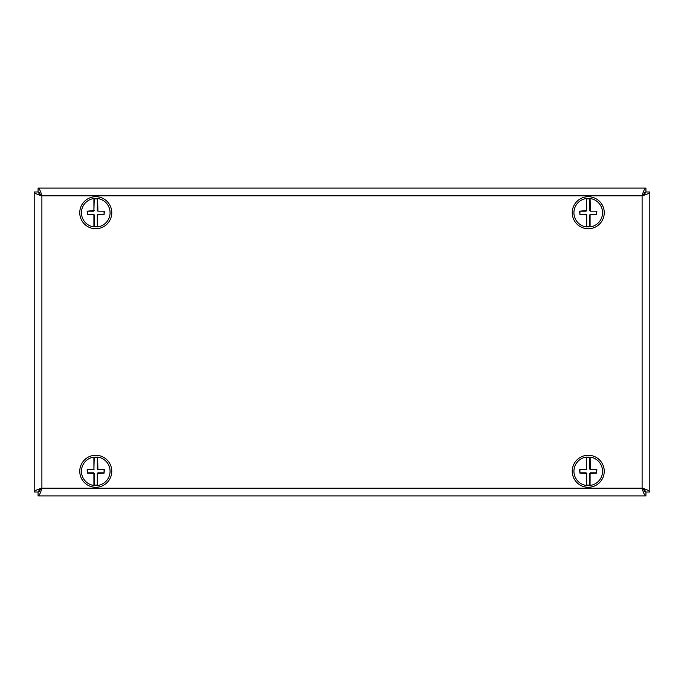 <?xml version="1.0" encoding="UTF-8"?>
<svg xmlns="http://www.w3.org/2000/svg" width="684" height="684" viewBox="0 0 684 684"><rect width="100%" height="100%" fill="white"/><g stroke="black" fill="none" stroke-linecap="round" stroke-linejoin="round"><path stroke-width="1.03" d="M645.115 192.768L645.927 191.947L645.927 188.1L38.073 188.1L645.927 188.1C644.661 188.553 643.379 191.118 642.105 195.795C646.773 194.521 649.338 193.247 649.8 191.973L649.8 492.027C649.347 490.761 646.782 489.479 642.105 488.205C643.379 492.873 644.653 495.438 645.927 495.9L38.073 495.9C39.339 495.447 40.621 492.882 41.895 488.205C37.227 489.479 34.662 490.753 34.2 492.027L34.2 191.973C34.653 193.239 37.218 194.521 41.895 195.795C40.621 191.127 39.347 188.562 38.073 188.1L38.073 191.947L38.885 192.768M644.559 489.889L645.927 492.053L645.115 491.232M38.885 491.232L38.073 492.053L39.441 489.889M645.08 491.163L642.105 488.205L645.927 492.053L645.927 495.9L38.073 495.9L38.073 492.053L41.895 488.205L38.92 491.163M38.92 192.837L41.895 195.795L38.073 191.947L39.441 194.111M644.559 194.111L645.927 191.947L642.105 195.795L645.08 192.837M39.467 491.437L39.766 489.633M644.234 489.633L644.533 491.437M644.533 192.563L644.234 194.367M39.766 194.367L39.467 192.563M645.952 492.027L649.8 492.027L649.8 191.973L645.952 191.973M38.047 191.973L34.2 191.973L34.2 492.027L38.047 492.027M82.285 462.641A16.006 16.006 0 0 0 95.016 487.264A16.006 16.006 0 0 0 109.979 463.923A16.006 16.006 0 0 0 82.285 462.641M93.913 485.315A14.159 14.159 0 0 0 97.607 485.315L97.299 485.041A13.851 13.851 0 0 1 94.221 485.041L93.913 485.315M97.607 457.237A14.159 14.159 0 0 0 93.913 457.237L94.221 457.511A13.851 13.851 0 0 1 97.299 457.511L97.607 457.237M86.954 199.36A16.006 16.006 0 0 0 88.595 227.037A16.006 16.006 0 0 0 111.74 211.775A16.006 16.006 0 0 0 86.954 199.36M93.913 226.763A14.159 14.159 0 0 0 97.607 226.763L97.299 226.489A13.851 13.851 0 0 1 94.221 226.489L93.913 226.763M97.607 198.685A14.159 14.159 0 0 0 93.913 198.685L94.221 198.958A13.851 13.851 0 0 1 97.299 198.958L97.607 198.685M572.388 214.921A16.006 16.006 0 0 0 598.072 225.361A16.006 16.006 0 0 0 594.268 197.898A16.006 16.006 0 0 0 572.388 214.921M586.393 226.763A14.159 14.159 0 0 0 590.087 226.763L589.779 226.489A13.851 13.851 0 0 1 586.701 226.489L586.393 226.763M590.087 198.685A14.159 14.159 0 0 0 586.393 198.685L586.701 198.958A13.851 13.851 0 0 1 589.779 198.958L590.087 198.685M599.962 482.169A16.006 16.006 0 0 0 591.814 455.672A16.006 16.006 0 0 0 572.944 475.979A16.006 16.006 0 0 0 599.962 482.169M590.087 457.237A14.159 14.159 0 0 0 586.393 457.237L586.701 457.511A13.851 13.851 0 0 1 589.779 457.511L590.087 457.237M586.393 485.315A14.159 14.159 0 0 0 590.087 485.315L589.779 485.041A13.851 13.851 0 0 1 586.701 485.041L586.393 485.315M97.299 469.121L97.915 469.737L104.378 469.737L104.071 473.123L97.607 473.431L97.607 485.469A14.313 14.313 0 0 0 97.607 457.083L97.915 469.429L97.299 469.121L97.299 457.511M94.221 457.511L93.913 469.121L93.913 457.083A14.313 14.313 0 0 0 93.913 485.469L93.913 473.431L87.449 473.123L87.142 469.737L93.913 469.121L93.605 469.737L94.221 469.121M93.605 469.737L87.449 469.737L87.449 472.815L93.605 472.815L94.221 473.431L94.221 485.041M97.299 485.041L97.299 473.431L97.915 473.123L97.299 473.431M97.915 472.815L104.071 472.815L104.071 469.737L97.915 469.737M93.605 472.815L94.221 473.431M97.299 210.569L97.915 211.185L104.378 211.185L104.071 214.571L97.607 214.879L97.607 226.917A14.313 14.313 0 0 0 97.607 198.531L97.915 210.877L97.299 210.569L97.299 198.958M94.221 198.958L93.913 210.569L93.913 198.531A14.313 14.313 0 0 0 93.913 226.917L93.913 214.879L87.449 214.571L87.142 211.185L93.913 210.569L93.605 211.185L94.221 210.569M93.605 211.185L87.449 211.185L87.449 214.263L93.605 214.263L94.221 214.879L94.221 226.489M97.299 226.489L97.299 214.879L97.915 214.571L97.299 214.879M97.915 214.263L104.071 214.263L104.071 211.185L97.915 211.185M93.605 214.263L94.221 214.879M589.779 469.121L590.395 469.737L596.858 469.737L596.551 473.123L590.087 473.431L590.087 485.469A14.313 14.313 0 0 0 590.087 457.083L590.395 469.429L589.779 469.121L589.779 457.511M586.701 457.511L586.393 469.121L586.393 457.083A14.313 14.313 0 0 0 586.393 485.469L586.393 473.431L579.929 473.123L579.622 469.737L586.393 469.121L586.085 469.737L586.701 469.121M586.085 469.737L579.929 469.737L579.929 472.815L586.085 472.815L586.701 473.431L586.701 485.041M589.779 485.041L589.779 473.431L590.395 473.123L589.779 473.431M590.395 472.815L596.551 472.815L596.551 469.737L590.395 469.737M586.085 472.815L586.701 473.431M589.779 210.569L590.395 211.185L596.858 211.185L596.551 214.571L590.087 214.879L590.087 226.917A14.313 14.313 0 0 0 590.087 198.531L590.395 210.877L589.779 210.569L589.779 198.958M586.701 198.958L586.393 210.569L586.393 198.531A14.313 14.313 0 0 0 586.393 226.917L586.393 214.879L579.929 214.571L579.622 211.185L586.393 210.569L586.085 211.185L586.701 210.569M586.085 211.185L579.929 211.185L579.929 214.263L586.085 214.263L586.701 214.879L586.701 226.489M589.779 226.489L589.779 214.879L590.395 214.571L589.779 214.879M590.395 214.263L596.551 214.263L596.551 211.185L590.395 211.185M586.085 214.263L586.701 214.879M642.105 195.795L41.895 195.795L41.895 488.205L642.105 488.205L642.105 195.795"/></g></svg>
